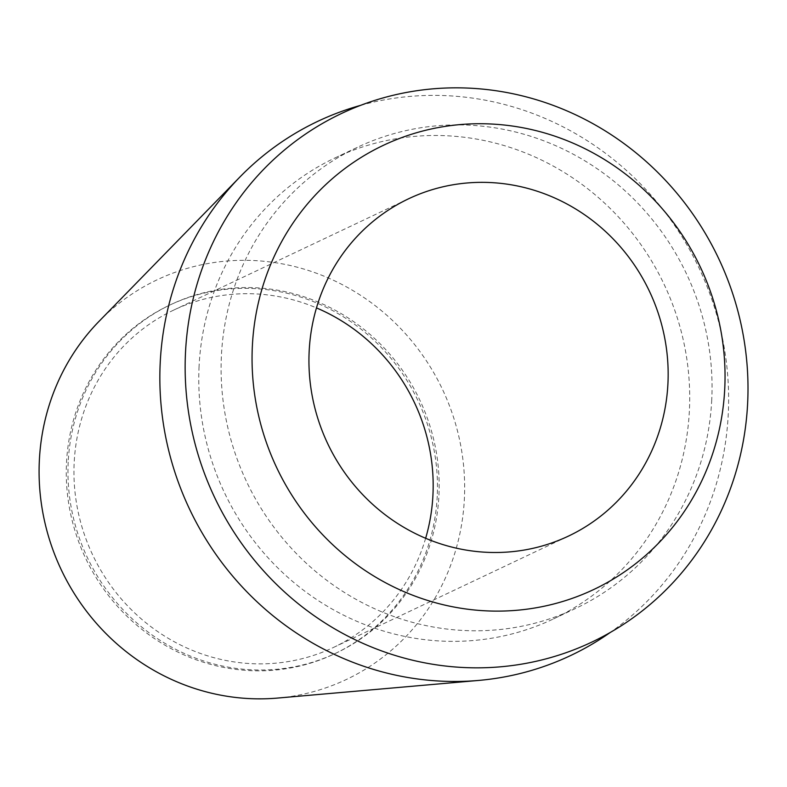 <?xml version="1.0" encoding="UTF-8"?>
<svg xmlns="http://www.w3.org/2000/svg" width="787" height="787" viewBox="0 0 787 787"><rect width="100%" height="100%" fill="white"/><g stroke="black" fill="none" stroke-linecap="round" stroke-linejoin="round"><path stroke-width="0.59" stroke-dasharray="3.94 2.95" d="M277.614 698.069A221.108 210.877 64.6 0 0 464.389 498.614A221.108 210.877 64.6 0 0 336.688 281.825A221.108 210.877 64.6 0 0 99.073 321.303M360.594 105.36A295.509 281.835 -115.4 0 1 728.27 413.864A295.509 281.835 -115.4 0 1 610.348 632.404M437.238 496.184A192.864 183.932 -115.4 0 1 334.465 653.869A192.864 183.932 -115.4 0 1 66.501 462.982A192.864 183.932 -115.4 0 1 169.284 305.307A192.864 183.932 -115.4 0 1 437.238 496.184M68.194 462.185A192.864 183.932 64.6 0 0 336.147 653.062A192.864 183.932 64.6 0 0 438.93 495.387A192.864 183.932 64.6 0 0 170.976 304.5A192.864 183.932 64.6 0 0 68.194 462.185M425.639 538.298A186.637 178 -115.4 0 1 333.491 647.445A186.637 178 -115.4 0 1 74.175 462.717A186.637 178 -115.4 0 1 173.632 310.127A186.637 178 -115.4 0 1 316.472 307.914M711.743 399.796A255.077 243.272 -115.4 0 1 575.809 608.341A255.077 243.272 -115.4 0 1 221.403 355.881A255.077 243.272 -115.4 0 1 357.337 147.336A255.077 243.272 -115.4 0 1 711.743 399.796M199.072 366.467A255.077 243.272 64.6 0 0 553.468 618.926A255.077 243.272 64.6 0 0 689.402 410.381A255.077 243.272 64.6 0 0 335.006 157.921A255.077 243.272 64.6 0 0 199.072 366.467M334.465 653.869L336.147 653.062M169.284 305.307L170.976 304.5M333.491 647.445L568.48 536.085M173.632 310.127L408.62 198.767M553.468 618.926L575.809 608.341M335.006 157.921L357.337 147.336"/><path stroke-width="1.18" d="M240.025 176.888L99.073 321.303A221.108 210.877 64.6 0 0 39.35 460.552A221.108 210.877 64.6 0 0 277.614 698.069L478.644 680.43A295.509 281.835 -115.4 0 1 160.204 362.994A295.509 281.835 -115.4 0 1 240.025 176.888A295.509 281.835 -115.4 0 1 360.594 105.36M610.348 632.404A295.509 281.835 -115.4 0 1 478.644 680.43M316.472 307.914A186.637 178 -115.4 0 1 432.948 494.846A186.637 178 -115.4 0 1 425.639 538.298M309.163 351.356A186.637 178 64.6 0 0 568.48 536.085A186.637 178 64.6 0 0 667.937 383.485A186.637 178 64.6 0 0 408.62 198.767A186.637 178 64.6 0 0 309.163 351.356M724.748 388.571A245.741 234.369 -115.4 0 1 476.676 610.2A245.741 234.369 -115.4 0 1 252.352 346.27A245.741 234.369 -115.4 0 1 500.424 124.651A245.741 234.369 -115.4 0 1 724.748 388.571M185.496 352.665A292.439 278.903 64.6 0 0 452.446 666.746A292.439 278.903 64.6 0 0 747.65 403.013A292.439 278.903 64.6 0 0 480.7 88.931A292.439 278.903 64.6 0 0 185.496 352.665"/></g></svg>
